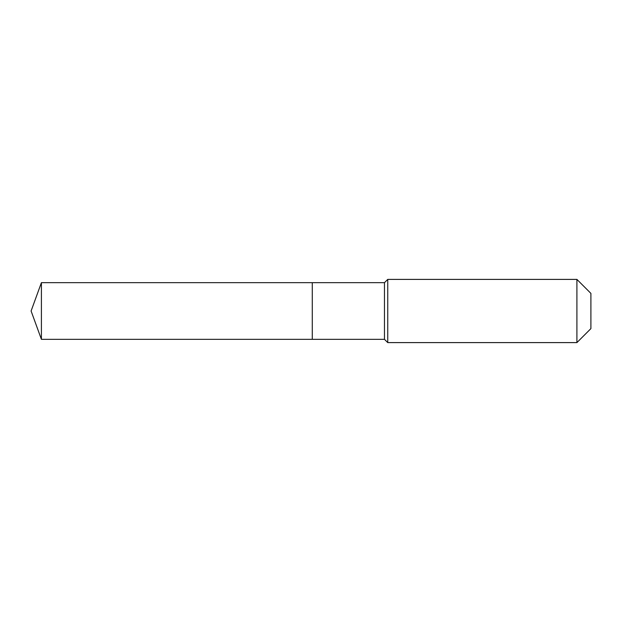<?xml version="1.0" encoding="UTF-8"?>
<svg xmlns="http://www.w3.org/2000/svg" width="622" height="622" viewBox="0 0 622 622"><rect width="100%" height="100%" fill="white"/><g stroke="black" fill="none" stroke-linecap="round" stroke-linejoin="round"><path stroke-width="0.93" d="M31.1 311L41.41 282.668L384.474 282.668L387.747 279.395L576.905 279.395L590.9 293.39L590.9 328.61L576.905 342.605L387.747 342.605L384.474 339.332L41.41 339.332L31.1 311L41.41 339.332L41.41 282.668M590.9 328.61L576.905 342.605L387.747 342.605L384.474 339.332L312.283 339.332L312.283 282.668L312.283 339.332L41.41 339.332M384.474 339.332L384.474 282.668M387.747 342.605L387.747 279.395M576.905 342.605L576.905 279.395"/></g></svg>
